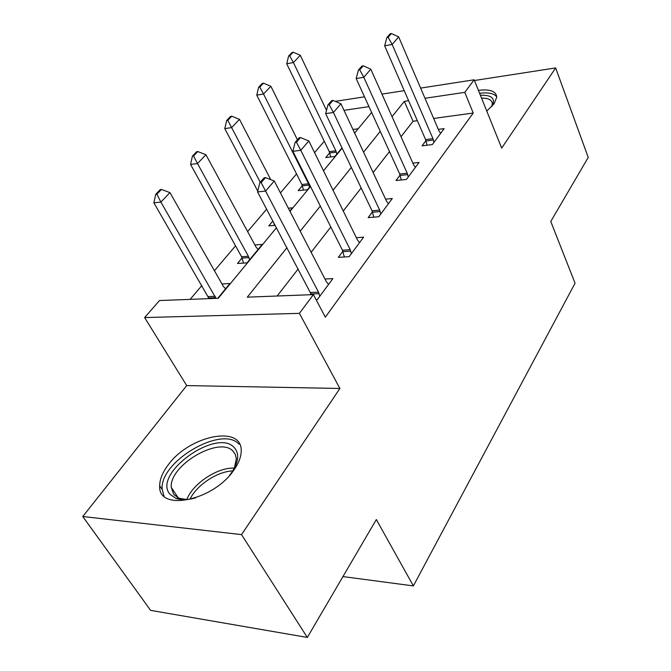 <?xml version="1.0" encoding="UTF-8"?>
<svg xmlns="http://www.w3.org/2000/svg" width="671" height="671" viewBox="0 0 671 671"><rect width="100%" height="100%" fill="white"/><g stroke="black" fill="none" stroke-linecap="round" stroke-linejoin="round"><path stroke-width="1.01" d="M486.769 111.076L494.15 103.695L496.75 97.194C496.213 91.239 490.107 88.958 478.415 90.333M168.052 465.104C162.491 472.493 159.698 479.396 159.69 485.821C157.735 512.107 213.596 500.885 233.978 469.901C238.792 463.024 241.199 456.699 241.208 450.929C242.248 424.475 189.079 435.554 168.052 465.104M326.156 109.599L326.928 108.719M420.633 88.102L474.162 79.79L501.69 148.098L555.647 67.93L588.241 157.433L550.765 221.472L575.055 283.196L413.378 585.909L376.33 519.539L307.326 637.45L150.598 610.358L82.759 516.511L241.526 534.611L339.895 388.467L299.409 313.349L144.634 317.568L159.488 300.549L218.251 298.276L276.469 227.754M339.895 388.467L186.706 385.582L82.759 516.511M186.706 385.582L144.634 317.568M324.244 141.254L314.582 152.644M296.532 173.923L280.436 192.904M266.655 209.159L247.633 231.579M235.538 245.838L214.435 270.732M201.87 285.536L190.145 299.367M555.647 67.93L474.456 80.503M307.326 637.45L241.526 534.611M358.163 128.773L352.954 129.486M217.748 298.301L229.927 283.548L221.95 283.934M208.824 297.823L208.111 298.67M242.063 257.949L237.467 263.46L246.995 262.881L262.227 244.437L254.896 244.957M289.813 211.038L292.464 207.817L288.345 208.203M275.194 225.347L268.794 225.875L272.887 220.969M302.319 185.666L298.159 190.656L307.435 189.692L310.346 186.169M329.713 152.803L325.745 157.568L334.888 156.452L342 147.846M286.978 247.683L247.305 297.161L313.432 294.611L325.326 317.173L473.231 113.03L433.651 118.448M417.337 120.679L413.051 121.266L401.023 136.725M389.474 151.571L373.143 172.581M361.157 187.981L343.258 211.013M330.811 227.008L311.143 252.296M298.201 268.937L277.148 296.012M316.1 299.669L317.282 299.627L332.858 278.624L324.957 279.01M311.092 293.604L310.254 294.728M342.864 251.29L338.318 257.354L349.121 256.699L363.615 237.165L356.36 237.685M372.464 211.868L368.144 217.622L378.771 216.741L392.283 198.524L385.582 199.153M400.092 175.064L395.991 180.533L406.433 179.451L419.065 162.424L412.841 163.128M425.959 140.616L422.051 145.825L432.3 144.575L444.135 128.622L438.331 129.377M342.948 576.582L413.378 585.909M474.162 79.79L464.768 92.355L424.995 98.276M473.231 113.03L464.768 92.355M313.432 294.611L299.409 313.349M335.223 101.363L364.504 96.817M381.95 94.108L404.219 90.652M368.975 106.63L343.997 110.354M289.981 211.373L310.514 186.504M323.489 170.778L342.151 148.174M354.632 133.051L371.633 112.451M408.622 100.717L404.311 101.363L392.049 116.662M380.256 131.357L363.581 152.166M351.344 167.423L333.051 190.237M320.327 206.098L300.222 231.168M413.051 121.266L404.311 101.363M265.515 177.605L264.181 177.756L259.794 182.764L261.136 182.613L265.515 177.605L274.28 180.994L326.349 281.703L328.589 284.378M319.79 296.246L318.532 292.179L265.582 191.067L257.555 191.914L259.794 182.764M311.394 294.686L257.555 191.914M274.28 180.994L265.582 191.067L261.136 182.613M225.573 288.824L223.393 286.45L169.922 192.594L160.897 202.097L215.995 298.369M156.88 194.187L161.426 189.457L160.26 189.591L155.714 194.313L156.88 194.187L160.897 202.097L153.885 202.835L209.058 298.637M169.922 192.594L161.426 189.457M155.714 194.313L153.885 202.835M300.507 137.572L299.191 137.748L295.131 142.395L296.448 142.218L300.507 137.572L308.836 140.96L357.475 239.95L359.564 242.625M351.378 253.663L350.203 249.696L300.776 150.296L292.875 151.31L295.131 142.395M344.34 256.985L342.436 250.199L292.875 151.31M308.836 140.96L300.776 150.296L296.448 142.218M332.984 100.415L331.692 100.616L327.918 104.928L329.209 104.726L332.984 100.415L340.927 103.787L386.471 201.048L388.434 203.716M380.793 214.007L379.694 210.14L333.437 112.468L325.661 113.625L327.918 104.928M373.781 217.152L372.053 210.803L325.661 113.625M340.927 103.787L333.437 112.468L329.209 104.726M363.221 65.825L361.946 66.043L358.423 70.069L359.698 69.851L363.221 65.825L370.795 69.18L413.554 164.714L415.399 167.364M408.253 176.993L407.222 173.219L363.816 77.266L356.167 78.549L358.423 70.069M401.283 179.987L399.715 174.015L356.167 78.549M370.795 69.18L363.816 77.266L359.698 69.851M258.092 249.444L256.045 247.079L205.905 154.691L197.5 163.548L248.404 256.288L249.553 259.786M193.584 155.966L197.811 151.562L196.662 151.713L192.426 156.125L193.584 155.966L197.5 163.548L190.572 164.437L241.552 256.725L243.506 263.091M205.905 154.691L197.811 151.562M192.426 156.125L190.572 164.437M273.642 222.403L274.456 225.406M270.732 179.627L239.48 119.337L231.629 127.607L260.256 182.235M227.796 120.327L231.747 116.209L230.614 116.393L226.655 120.503L227.796 120.327L231.629 127.607L224.785 128.622L257.748 191.126M239.48 119.337L231.747 116.209M226.655 120.503L224.785 128.622M297.421 139.769L270.874 86.282L263.527 94.015L308.534 183.779L309.557 187.125M259.778 87.02L263.477 83.17L262.353 83.363L258.654 87.213L259.778 87.02L263.527 94.015L256.767 95.148L301.866 184.491L303.485 190.103M270.874 86.282L263.477 83.17M258.654 87.213L256.767 95.148M391.428 33.55L390.178 33.785L386.89 37.542L388.14 37.308L391.428 33.55L398.675 36.888L438.901 130.711L440.637 133.344M433.952 142.361L432.971 138.671L392.158 44.437L384.642 45.821L386.89 37.542M427.033 145.221L425.599 139.593L384.642 45.821M398.675 36.888L392.158 44.437L388.14 37.308M326.509 110.346L300.289 55.299L293.403 62.554L335.861 150.832L336.825 154.104M289.738 55.819L293.21 52.204L292.095 52.422L288.622 56.028L289.738 55.819L293.403 62.554L286.727 63.779L329.285 151.654L330.769 156.955M300.289 55.299L293.21 52.204M288.622 56.028L286.727 63.779M195.58 497.899C187.679 500.071 181.095 500.205 175.819 498.31L169.989 494.284C151.906 473.936 216.892 427.461 234.271 447.599C240.042 454.267 238.482 463.527 229.574 475.387L229.474 475.513M234.355 468.249L236.351 458.771L235.295 454.384L233.198 451.357C220.004 435.672 169.469 464.827 171.239 487.305L173.764 494.569L179.174 498.285L186.949 499.518M238.951 444.202C222.369 425.045 160.042 461.086 162.114 488.949L163.959 496.07M480.394 95.248C492.086 94.905 495.911 98.645 491.851 106.479M491.751 106.588L492.329 104.013C492.128 100.013 488.538 98.041 481.552 98.109M496.741 96.842C494.057 93.386 488.345 92.212 479.614 93.303M318.532 292.179L310.631 292.497M319.102 293.672L311.201 293.982M208.866 297.974L215.802 297.698M208.278 296.582L215.215 296.305M350.203 249.696L342.436 250.199M350.74 251.155L342.973 251.65M379.694 210.14L372.053 210.803M380.197 211.566L372.556 212.221M407.222 173.219L399.715 174.015M407.691 174.611L400.184 175.408M242.105 258.092L248.958 257.647M241.552 256.725L248.404 256.288M302.361 185.8L309.029 185.087M301.866 184.491L308.534 183.779M432.971 138.671L425.599 139.593M433.416 140.038L426.043 140.96M329.746 152.938L336.322 152.124M329.285 151.654L335.861 150.832M186.798 499.518C192.896 483.422 217.773 467.125 234.414 468.106M232.787 470.925C217.555 471.319 196.771 484.957 190.036 499.14M159.69 485.821L162.139 489.486M179.174 498.285L175.819 498.31M178.26 497.907L171.239 487.305"/></g></svg>
